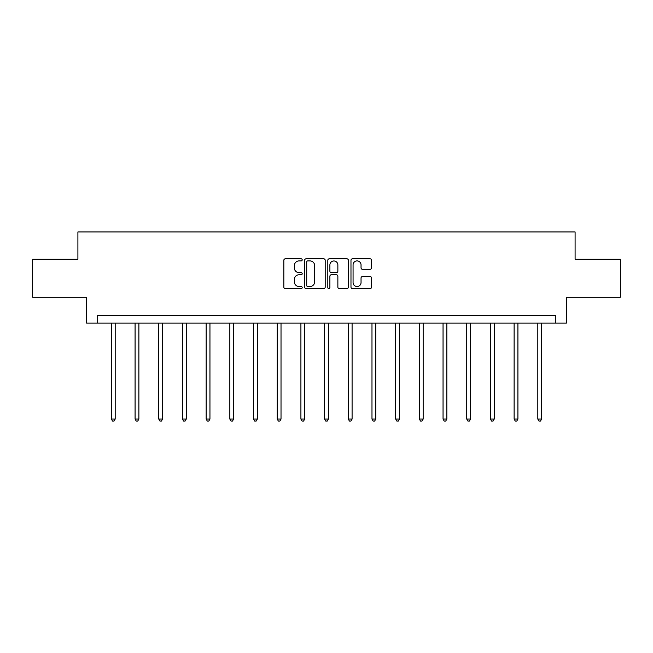 <?xml version="1.0" encoding="UTF-8"?>
<svg xmlns="http://www.w3.org/2000/svg" width="653" height="653" viewBox="0 0 653 653"><rect width="100%" height="100%" fill="white"/><g stroke="black" fill="none" stroke-linecap="round" stroke-linejoin="round"><path stroke-width="0.98" d="M302.2 259.853A1.045 1.045 0 0 0 301.164 258.808L285.32 258.808A1.494 1.494 0 0 0 283.835 260.294L283.835 287.132A1.494 1.494 0 0 0 285.32 288.618L301.164 288.618A1.045 1.045 0 0 0 302.2 287.573A1.045 1.045 0 0 0 301.164 286.536L299.107 286.536A4.767 4.767 0 0 1 294.34 281.761L294.34 279.525A4.767 4.767 0 0 1 299.107 274.758L301.164 274.758A1.045 1.045 0 0 0 302.2 273.713A1.045 1.045 0 0 0 301.164 272.668L299.107 272.668A4.767 4.767 0 0 1 294.34 267.901L294.34 265.665A4.767 4.767 0 0 1 299.107 260.898L301.164 260.898A1.045 1.045 0 0 0 302.2 259.853M370.063 269.314A1.494 1.494 0 0 0 371.557 267.828L371.557 260.294A1.494 1.494 0 0 0 370.063 258.808L352.473 258.808A1.494 1.494 0 0 0 350.979 260.294L350.979 287.132A1.494 1.494 0 0 0 352.473 288.618L370.063 288.618A1.494 1.494 0 0 0 371.557 287.132L371.557 278.039A1.494 1.494 0 0 0 370.063 276.546L362.537 276.546A1.494 1.494 0 0 0 361.044 278.039L361.044 282.545A3.991 3.991 0 0 1 357.06 286.536A3.991 3.991 0 0 1 353.069 282.545L353.069 264.881A3.991 3.991 0 0 1 357.06 260.898A3.991 3.991 0 0 1 361.044 264.881L361.044 267.828A1.494 1.494 0 0 0 362.537 269.314L370.063 269.314M555.809 323.072L566.437 323.072L566.437 297.254L620.35 297.254L620.35 259.29L575.097 259.29L575.097 231.954L77.903 231.954L77.903 259.29L32.65 259.29L32.65 297.254L86.563 297.254L86.563 323.072L555.809 323.072L555.809 315.472L97.191 315.472L97.191 323.072M325.194 260.294A1.494 1.494 0 0 0 323.708 258.808L306.118 258.808A1.494 1.494 0 0 0 304.625 260.294L304.625 287.132A1.494 1.494 0 0 0 306.118 288.618L323.708 288.618A1.494 1.494 0 0 0 325.194 287.132L325.194 260.294M329.292 258.808L346.882 258.808A1.494 1.494 0 0 1 348.376 260.294L348.376 287.132A1.494 1.494 0 0 1 346.882 288.618L339.356 288.618A1.494 1.494 0 0 1 337.862 287.132L337.862 276.243A1.494 1.494 0 0 0 336.377 274.758L331.381 274.758A1.494 1.494 0 0 0 329.887 276.243L329.887 287.573A1.045 1.045 0 0 1 328.851 288.618A1.045 1.045 0 0 1 327.806 287.573L327.806 260.294A1.494 1.494 0 0 1 329.292 258.808M307.759 260.898A1.045 1.045 0 0 0 306.714 261.935L306.714 285.492A1.045 1.045 0 0 0 307.759 286.536L309.914 286.536A4.767 4.767 0 0 0 314.689 281.761L314.689 265.665A4.767 4.767 0 0 0 309.914 260.898L307.759 260.898M337.862 264.955A3.991 3.991 0 0 0 333.879 260.971A3.991 3.991 0 0 0 329.887 264.955L329.887 271.183A1.494 1.494 0 0 0 331.381 272.668L336.377 272.668A1.494 1.494 0 0 0 337.862 271.183L337.862 264.955M111.394 323.072L111.394 419.071L115.189 419.071L115.189 323.072M115.189 419.071L114.046 421.046L112.528 421.046L111.394 419.071M135.081 323.072L135.081 419.071L138.877 419.071L138.877 323.072M138.877 419.071L137.734 421.046L136.216 421.046L135.081 419.071M158.769 323.072L158.769 419.071L162.564 419.071L162.564 323.072M162.564 419.071L161.43 421.046L159.912 421.046L158.769 419.071M182.456 323.072L182.456 419.071L186.26 419.071L186.26 323.072M186.26 419.071L185.117 421.046L183.599 421.046L182.456 419.071M206.152 323.072L206.152 419.071L209.948 419.071L209.948 323.072M209.948 419.071L208.805 421.046L207.287 421.046L206.152 419.071M229.84 323.072L229.84 419.071L233.635 419.071L233.635 323.072M233.635 419.071L232.501 421.046L230.982 421.046L229.84 419.071M253.527 323.072L253.527 419.071L257.331 419.071L257.331 323.072M257.331 419.071L256.188 421.046L254.67 421.046L253.527 419.071M277.223 323.072L277.223 419.071L281.019 419.071L281.019 323.072M281.019 419.071L279.876 421.046L278.358 421.046L277.223 419.071M300.911 323.072L300.911 419.071L304.706 419.071L304.706 323.072M304.706 419.071L303.572 421.046L302.053 421.046L300.911 419.071M324.598 323.072L324.598 419.071L328.402 419.071L328.402 323.072M328.402 419.071L327.259 421.046L325.741 421.046L324.598 419.071M348.294 323.072L348.294 419.071L352.089 419.071L352.089 323.072M352.089 419.071L350.947 421.046L349.428 421.046L348.294 419.071M371.981 323.072L371.981 419.071L375.777 419.071L375.777 323.072M375.777 419.071L374.642 421.046L373.124 421.046L371.981 419.071M395.669 323.072L395.669 419.071L399.473 419.071L399.473 323.072M399.473 419.071L398.33 421.046L396.812 421.046L395.669 419.071M419.365 323.072L419.365 419.071L423.16 419.071L423.16 323.072M423.16 419.071L422.018 421.046L420.499 421.046L419.365 419.071M443.052 323.072L443.052 419.071L446.848 419.071L446.848 323.072M446.848 419.071L445.713 421.046L444.195 421.046L443.052 419.071M466.74 323.072L466.74 419.071L470.544 419.071L470.544 323.072M470.544 419.071L469.401 421.046L467.883 421.046L466.74 419.071M490.436 323.072L490.436 419.071L494.231 419.071L494.231 323.072M494.231 419.071L493.088 421.046L491.57 421.046L490.436 419.071M514.123 323.072L514.123 419.071L517.919 419.071L517.919 323.072M517.919 419.071L516.784 421.046L515.266 421.046L514.123 419.071M537.811 323.072L537.811 419.071L541.606 419.071L541.606 323.072M541.606 419.071L540.472 421.046L538.954 421.046L537.811 419.071"/></g></svg>
